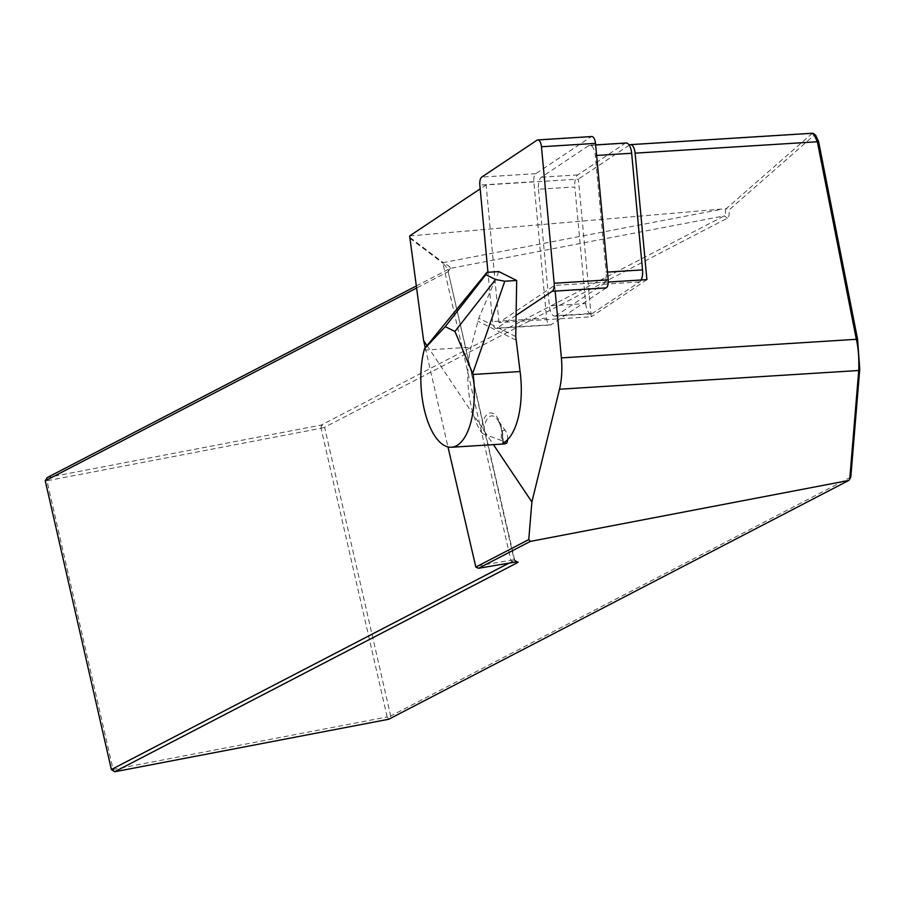 <?xml version="1.0" encoding="UTF-8"?>
<svg xmlns="http://www.w3.org/2000/svg" width="905" height="905" viewBox="0 0 905 905"><rect width="100%" height="100%" fill="white"/><g stroke="black" fill="none" stroke-linecap="round" stroke-linejoin="round"><path stroke-width="0.68" stroke-dasharray="4.53 3.39" d="M608.284 282.055L554.629 285.403L498.949 322.587L591.236 316.807L578.397 179.111L486.121 184.892L480.182 188.851M498.949 322.587L486.121 184.892M538.475 189.224L549.346 305.879L585.705 303.605L574.833 186.95L538.475 189.224A11.369 4.898 86.4 0 1 541.428 177.188L588.589 145.694A11.369 4.898 86.4 0 1 589.755 145.275A11.369 4.898 86.4 0 1 595.298 155.524L606.169 272.179L607.493 272.1M646.905 279.634L591.236 316.807M641.159 279.996A11.369 4.898 86.4 0 1 639.575 281.941L592.413 313.435L556.043 315.709L603.216 284.215A11.369 4.898 -93.6 0 0 606.169 272.179M639.575 281.941L603.216 284.215M427.024 345.62L493.429 444.627M555.161 291.093L554.629 285.403M507.592 439.66A7.319 3.145 86.4 0 0 505.884 431.38A7.319 3.145 86.4 0 0 502.117 431.99A7.319 3.145 86.4 0 0 501.766 440.611A61.597 26.528 -93.6 0 0 506.777 443.099M425.271 347.769L447.986 446.946M409.807 238.162L442.85 263.185L443.19 262.62L409.716 237.28M509.006 563.114L514.266 560.376A7.579 0.735 167.1 0 0 514.673 560.025A7.579 0.735 167.1 0 0 514.628 559.957A7.579 0.735 167.1 0 0 510.884 560.24L475.329 566.304M812.351 133.25L726.217 208.682L729.091 209.937L814.251 135.184L815.699 135.377M629.247 145.162L578.397 179.111M409.648 235.945L726.217 208.682M850.802 477.161L390.711 716.002L388.72 719.26L387.182 716.975L113.08 769.488L46.958 480.781L321.06 428.269L387.182 716.975L390.711 716.002L324.59 427.296L727.484 218.15A10.419 3.62 -100.8 0 0 729.091 209.937M725.278 208.953A7.579 2.636 79.2 0 1 724.226 215.899L321.332 425.033L47.241 477.557L46.958 480.781L45.25 480.815M512.864 562.457L510.884 560.24L442.85 263.185C447.409 267.982 449.174 270.821 448.145 271.67L416.538 288.084M514.673 560.025L448.145 271.67L450.136 268.412C451.109 267.642 448.801 265.708 443.19 262.62L721.681 209.259M416.255 285.991L450.136 268.412L724.226 215.899L727.484 218.15M114.618 771.773L113.08 769.488L111.372 769.522M321.06 428.269L321.332 425.033L324.59 427.296L321.06 428.269M814.251 135.184L811.796 133.567M498.836 271.602L478.756 318.187L471.075 347.192A61.597 26.528 -93.6 0 0 481.143 432.092L483.406 433.936A22.376 9.638 86.4 0 1 497.411 419.501A22.376 9.638 86.4 0 1 502.75 443.212M501.766 440.611L483.406 433.936M626.124 143.001A11.369 4.898 -93.6 0 0 624.959 143.42L577.786 174.914A11.369 4.898 -93.6 0 0 574.833 186.95M585.705 303.605A11.369 4.898 -93.6 0 0 591.248 313.854A11.369 4.898 -93.6 0 0 592.413 313.435M556.043 315.709A11.369 4.898 86.4 0 1 554.878 316.128A11.369 4.898 86.4 0 1 549.346 305.879M606.248 287.892L551.055 324.748A7.579 3.269 86.4 0 1 550.274 325.019A7.579 3.269 86.4 0 1 546.586 318.198L533.86 181.701A7.579 3.269 86.4 0 1 535.828 173.67L591.022 136.813A7.579 3.269 86.4 0 1 591.802 136.542M516.099 315.393L497.015 328.13A7.579 3.269 86.4 0 1 496.245 328.402A7.579 3.269 86.4 0 1 492.546 321.58L487.953 272.281M811.83 133.567L629.541 144.97M516.563 561.971L514.266 560.376L448.145 271.67M424.117 350.133L471.075 347.192M515.941 340.065L477.75 321.105M503.101 442.998A25.419 10.95 -93.6 0 0 493.18 413.495A25.419 10.95 -93.6 0 0 481.143 432.092M515.737 336.547L478.756 318.187M596.621 155.445L595.298 155.524M577.786 174.914L541.428 177.188M588.589 145.694L624.959 143.42M551.055 324.748L497.015 328.13M591.022 136.813L536.993 140.196M535.828 173.67L481.799 177.052M533.86 181.701L479.831 185.084M546.586 318.198L492.546 321.58M514.628 559.957L518.011 562.062M450.351 268.231L448.382 271.477M505.884 431.38L497.411 419.501C500.985 424.909 502.716 432.873 502.603 443.382M595.637 144.913L589.755 145.275M591.248 313.854L554.878 316.128M496.245 328.402L550.274 325.019"/><path stroke-width="1.36" d="M815.699 135.377L818.584 141.565L857.578 339.228L859.75 369.104L850.802 477.161L849.727 479.209L858.732 370.507C859.139 357.848 858.347 347.486 856.356 339.432L817.362 141.757L635.118 153.16L646.905 279.634L608.284 282.055M480.182 188.851L409.648 235.945L423.619 340.54L427.024 345.62M493.429 444.627L531.891 501.97L559.505 389.229A47.388 20.408 -93.6 0 0 561.383 357.894L555.161 291.093M507.592 439.66A7.319 3.145 86.4 0 1 506.777 443.099L504.832 443.914L502.728 443.529L503.101 442.998A61.597 26.528 -93.6 0 0 520.081 371.536L515.737 336.547L516.698 280.471L498.836 271.602L486.947 272.348L485.849 274.69L495.544 279.509L504.798 281.206L516.698 280.471M423.619 340.54L425.271 347.769M447.986 446.946L475.838 567.062L528.769 539.584L531.891 501.97M848.766 480.453L530.341 541.405L478.519 568.295L512.864 562.457A10.419 1.007 -12.9 0 1 518.011 562.062A10.419 1.007 -12.9 0 1 517.513 562.639L114.618 771.773L388.72 719.26L848.766 480.453L849.727 479.209M478.519 568.295L475.838 567.062M528.769 539.584L530.341 541.405M818.584 141.565L817.362 141.757L813.561 133.601L812.351 133.25M635.118 153.16A9.48 4.084 -93.6 0 0 630.514 144.63A9.48 4.084 -93.6 0 0 629.541 144.97L629.247 145.162M416.538 288.084L45.25 480.815L111.372 769.522L509.006 563.114M45.25 480.815L47.241 477.557L416.255 285.991M114.618 771.773L111.372 769.522M504.639 443.925L451.437 447.251A61.597 26.528 -93.6 0 1 425.622 414.705A61.597 26.528 -93.6 0 1 424.117 350.133L424.479 348.742L445.249 326.66L454.944 331.468L473.134 374.466L520.081 371.536M451.437 447.251A61.597 26.528 -93.6 0 0 473.134 374.466M495.544 279.509L454.944 331.468M485.849 274.69L445.249 326.66M486.947 272.348L424.479 348.742M504.798 281.206L472.908 372.792M607.493 272.1L642.527 269.905L631.656 153.25A11.369 4.898 -93.6 0 0 626.124 143.001L595.637 144.913M642.527 269.905A11.369 4.898 86.4 0 1 641.159 279.996M487.953 272.281L479.831 185.084A7.579 3.269 86.4 0 1 481.799 177.052L536.993 140.196A7.579 3.269 86.4 0 1 537.762 139.924A7.579 3.269 86.4 0 1 541.462 146.757L554.177 283.254A7.579 3.269 86.4 0 1 552.208 291.274L516.099 315.393M537.762 139.924L591.802 136.542A7.579 3.269 86.4 0 1 595.49 143.375L608.217 279.871A7.579 3.269 86.4 0 1 606.248 287.892L552.208 291.274M559.505 389.229L858.732 370.507L859.75 369.104M561.383 357.894L857.578 339.228M517.513 562.639L516.563 561.971M631.656 153.25L596.621 155.445M608.217 279.871L554.177 283.254M595.49 143.375L541.462 146.757M812.498 133.239L630.514 144.63M813.55 133.612L815.699 135.298"/></g></svg>
